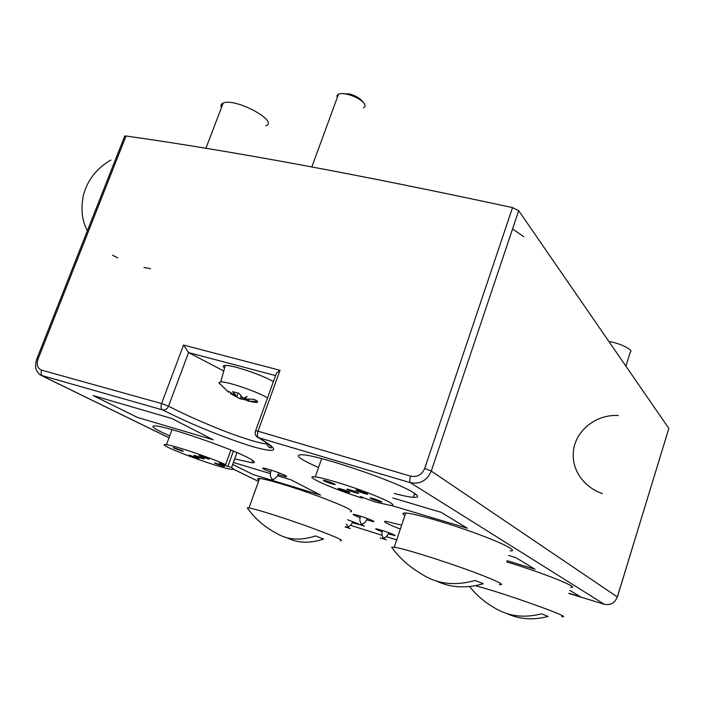 <?xml version="1.0" encoding="UTF-8"?>
<svg xmlns="http://www.w3.org/2000/svg" width="712" height="712" viewBox="0 0 712 712"><rect width="100%" height="100%" fill="white"/><g stroke="black" fill="none" stroke-linecap="round" stroke-linejoin="round"><path stroke-width="1.07" d="M169.038 437.755L43.005 376.292C41.127 375.082 40.646 373.026 41.545 370.124C37.46 368.38 36.303 364.66 38.083 358.973L36.775 359.026M275.642 375.42L276.496 373.052L280.021 370.311L258.038 431.223L255.679 430.689C254.665 433.279 255.172 435.379 257.201 436.99L258.554 437.684C274.601 446.958 284.48 455.368 253.143 446.789C216.866 435.513 183.438 420.409 162.55 409.907L40.557 375.162M617.375 596.985L668.844 428.428L518.692 210.681L512.542 207.61C359.996 174.707 231.16 150.837 126.024 136.001L124.769 135.992L124.466 136.784M512.542 207.61L424.708 468.452C421.824 474.833 417.116 477.396 410.575 476.15C409.569 479.496 409.48 481.677 410.326 482.683L604.301 604.283M617.34 597.083L617.34 596.967C614.785 603.064 610.389 605.485 604.141 604.239L568.924 593.461M668.844 428.428L617.34 596.967L431.276 471.068C426.978 480.636 420 484.507 410.326 482.683L258.554 437.684C257.237 436.563 257.059 434.409 258.038 431.223L410.575 476.15M285.735 475.714L286.482 476.8L278.356 474.682L286.482 476.8L285.735 475.714C281.409 473.382 265.977 468.14 263.164 468.051C265.977 468.14 281.409 473.382 285.735 475.714M270.613 471.976C264.027 469.422 261.544 468.113 263.164 468.051C261.544 468.113 264.027 469.422 270.613 471.976M373.426 521.051L373.925 521.754L366.849 519.894L373.925 521.754L373.426 521.051C370.053 519.217 355.51 514.34 353.455 514.358C355.51 514.34 370.053 519.217 373.426 521.051M360.041 517.571C354.585 515.515 352.395 514.447 353.455 514.358C352.395 514.447 354.585 515.515 360.041 517.571M394.617 535.059L395.08 535.647L388.467 533.902L395.08 535.647L394.617 535.059C391.555 533.413 377.645 528.758 375.9 528.802C377.645 528.758 391.555 533.413 394.617 535.059M382.095 531.731C377.093 529.87 375.028 528.891 375.9 528.802C375.028 528.891 377.093 529.87 382.095 531.731M358.43 523.845L347.67 519.778L358.43 523.845M358.661 524.433L352.467 522.733L358.661 524.433M320.614 495.08L273.764 480.849L320.614 495.08L291.012 479.844L320.614 495.08M273.043 480.627L272.438 480.44L273.043 480.627M268.255 479.176L253.214 474.61L233.429 464.838L253.214 474.61L268.255 479.176M234.203 462.72L270.355 473.613L234.203 462.72M277.68 475.821L291.012 479.844L277.68 475.821M534.988 569.235L506.988 560.647L534.988 569.235L515.915 557.683L534.988 569.235M508.653 555.467L515.915 557.683L508.653 555.467M580.476 596.807L568.995 593.229L580.476 596.807L569.876 590.382L580.476 596.807M467.33 528.233L391.377 505.467L467.33 528.233L440.986 512.266L467.33 528.233M392.802 497.964L440.986 512.266L392.802 497.964M213.226 439.793L137.434 417.428L93.21 395.587L171.957 418.549L213.226 439.793L137.434 417.428L93.21 395.587L171.957 418.549L213.226 439.793M169.759 435.824C154.032 428.944 149.315 425.634 155.608 425.91C167.534 426.488 230.003 448.008 248.168 457.78C255.074 461.403 256.284 463.049 251.817 462.72L235.512 459.089M318.531 467.49C298.648 458.697 293.433 454.461 302.867 454.79C320.258 455.582 397.483 482.006 413.441 492.624C419.021 496.131 418.985 497.697 413.334 497.323C409.169 496.994 402.823 495.73 394.306 493.532M400.349 529.052C387.328 523.996 382.406 521.398 385.584 521.255L401.657 525.153M41.545 370.124L161.588 403.553C160.636 406.623 160.957 408.741 162.55 409.907C165.157 410.326 167.151 409.08 168.513 406.169L161.588 403.553L183.545 345.044L188.609 352.6L223.773 370.997M625.884 366.128L630.227 352.289C634.339 350.304 620.045 343.05 608.92 341.529M265.727 125.819C279.594 121.538 235.28 97.499 223.221 103.035C221.005 103.934 220.409 105.492 221.432 107.699M416.449 494.733L414.411 494.137M333.198 487.845L326.79 485.255M275.544 481.695C275.544 482.166 273.132 481.437 268.299 479.496C268.273 479.007 270.685 479.746 275.544 481.695M364.491 526.159L358.02 524.148L364.491 526.159M386.278 539.794L380.208 537.898L386.278 539.794M345.267 526.755L350.242 528.527L345.169 527.04M374.797 501.88L360.263 496.54L362.337 498.133C332.37 488.752 301.577 475.064 315.229 476.889C323.301 477.77 348.373 485.344 368.451 493.007C389.811 501.435 397.091 505.556 390.283 505.387L374.797 501.88M362.693 497.092L362.337 498.133M331.685 483.786L334.693 484.516C337.933 484.961 326.274 480.502 323.56 480.262C322.803 480.591 325.509 481.766 331.685 483.786M364.063 493.443L367.241 494.217C370.543 494.662 358.759 490.176 355.991 489.936C355.181 490.257 357.878 491.422 364.063 493.443M378.108 501.266L381.294 502.049C384.427 502.458 372.865 498.097 370.267 497.884C369.528 498.195 372.145 499.326 378.108 501.266M355.057 492.579L358.154 493.336C361.34 493.772 349.734 489.358 347.073 489.135C346.326 489.456 348.987 490.604 355.057 492.579M346.352 491.752L349.378 492.49C352.449 492.909 341.021 488.574 338.467 488.352C337.773 488.672 340.398 489.803 346.352 491.752M225.606 464.607L219.198 462.8C218.86 463.183 221.744 464.375 227.849 466.387L231.56 467.517C234.159 469.021 234.239 469.644 231.792 469.377C219.376 468.354 150.748 442.544 166.448 444.697C173.764 445.329 210.031 457.522 225.606 464.607L230.893 450.055M236.971 452.601L231.56 467.517M198.434 458.279L189.374 455.173C187.096 454.843 197.082 458.608 198.897 458.768L198.434 458.279M182.788 450.785L173.568 447.617C171.191 447.269 181.373 451.123 183.278 451.301L182.788 450.785M208.794 458.653L199.458 455.457C197.037 455.11 207.29 458.982 209.23 459.16L208.794 458.653M203.525 458.466L194.332 455.315C191.982 454.977 202.101 458.795 203.979 458.955L203.525 458.466M224.031 466.057L214.855 462.925C212.541 462.595 222.598 466.369 224.44 466.529L224.031 466.057M273.381 381.668C262.523 375.037 232.379 364.873 225.295 365.452C222.838 365.559 222.589 366.449 224.556 368.131M267.516 397.901C258.109 391.947 227.698 381.507 220.765 381.863L218.878 382.771L219.661 383.795M363.414 107.779C365.416 106.862 365.559 105.287 363.85 103.044L363.796 102.982C360.592 99.475 355.564 96.699 348.693 94.643C344.181 93.468 340.799 93.281 338.547 94.109L336.99 95.515L337.257 97.624M361.91 100.695L361.865 100.641C359.311 97.856 355.315 95.639 349.868 94.02L341.796 93.592M236.491 396.406L228.837 391.431L236.82 396.575L232.619 391.627L239.098 393.407L243.264 398.355L247.108 396.459L244.741 398.934L254.237 399.334L257.762 401.479L248.31 401.07L257.139 402.511L252.164 401.977M248.07 400.607L240.086 398.56M241.003 396.05L240.006 398.773L233.198 395.16M230.483 393.603L236.411 396.637M244.741 398.934L245.24 397.545M248.924 399.379L248.31 401.07M247.883 401.123L248.524 399.352M242.196 397.367L241.475 399.343M236.82 396.575L238.057 393.202M247.349 399.263L247.002 400.224M469.582 586.546C476.079 594.725 483.822 601.48 492.802 606.802C507.033 616.174 523.293 618.514 541.592 613.824L548.142 616.45C533.288 620.339 519.564 619.396 506.962 613.619M561.706 616.565C576.56 619.102 502.806 592.642 476.248 585.985M570.828 587.364C581.535 588.272 541.031 572.101 506.579 561.91M499.29 584.57C507.754 585.807 491.876 578.5 463.423 568.363C435.077 558.244 402.654 548.356 394.234 547.181L391.627 547.199C399.423 557.923 409.026 566.619 420.418 573.285C436.064 583.929 454.309 586.323 475.135 580.467L483.279 583.769C466.111 588.673 450.482 587.765 436.376 581.028M391.627 547.199L392.232 548.026M510.13 550.865C518.79 551.373 503.242 543.283 474.984 533.021C446.833 522.768 414.384 513.468 405.751 513.023C402.369 512.845 402.084 513.69 404.897 515.568M340.443 540.737C345.222 540.933 334.32 536.172 307.753 526.453C283.118 517.588 255.501 508.92 248.995 507.95L247.26 507.905C254.789 518.381 264.197 526.658 275.482 532.718C286.936 539.981 300.304 541.049 315.585 535.913L323.586 539.046C309.978 543.63 297.776 543.212 286.981 537.783M247.26 507.905L247.74 508.573M350.42 511.803C355.386 511.376 344.688 506.188 318.326 496.228C293.851 487.222 266.226 478.927 259.551 478.5C257.255 478.339 257.05 478.9 258.945 480.182M258.518 481.392L233.563 469.217M38.083 358.973L126.024 136.001M280.021 370.311L183.545 345.044M518.692 210.681L431.276 471.068L424.708 468.452M396.682 539.91L386.313 536.634M382.113 535.308L350.5 525.296M276.496 373.052L255.519 431.063M268.219 443.968L266.484 443.914C259.07 443.523 235.503 435.744 216.599 428.01C197.527 420.205 181.498 412.924 168.513 406.169L188.573 352.573M188.609 352.6L275.58 375.58M360.53 496.576L360.37 497.056M233.403 451.088L227.849 466.387M40.557 375.153C37.006 372.047 33.615 368.558 36.891 358.732L124.769 135.992M258.5 481.428L233.545 469.252M169.02 437.8L42.667 376.185M266.831 442.953L266.484 443.914L268.317 446.522C269.59 448.863 278.499 449.708 258.189 437.551M205.893 148.336L223.221 103.035M251.817 462.72L252.662 460.361M413.334 497.323L414.66 493.398M286.696 476.275L286.482 476.8M279.033 472.875C276.995 477.165 274.752 479.372 272.304 479.496L271.147 479.861L273.755 480.84L272.304 479.496C270.133 477.013 269.795 473.907 271.299 470.169M367.33 518.541C365.63 522.19 363.716 524.077 361.58 524.201L360.352 524.504L362.951 525.438L361.58 524.201C359.702 522.101 359.355 519.44 360.53 516.209M388.877 532.718C387.301 536.1 385.521 537.845 383.546 537.961L382.291 538.227L384.88 539.153L383.546 537.961C381.828 536.181 381.481 533.706 382.504 530.547M346.317 526.996L348.916 527.921L346.174 524.094M352.876 521.584C351.417 524.788 349.645 526.506 347.581 526.729L347.581 526.729M321.646 458.608L315.229 476.889M172.064 429.639L166.448 444.697M220.765 381.863L225.295 365.452M311.838 166.928L338.547 94.109M349.868 94.02L348.693 94.643M361.865 100.641L363.796 102.982M218.878 382.771L228.507 392.205M523.747 236.731L512.569 228.908M112.541 255.19L117.694 257.904M143.984 267.454L150.552 268.718M110.912 160.022C96.707 168.246 87.54 179.94 83.42 195.106C80.625 208.919 81.942 220.8 87.38 230.759M618.408 415.523C596.06 414.055 575.67 430.662 573.489 450.767C570.979 471.86 586.314 488.245 602.308 493.567M405.751 513.023L394.234 547.181M259.551 478.5L248.995 507.95"/></g></svg>
